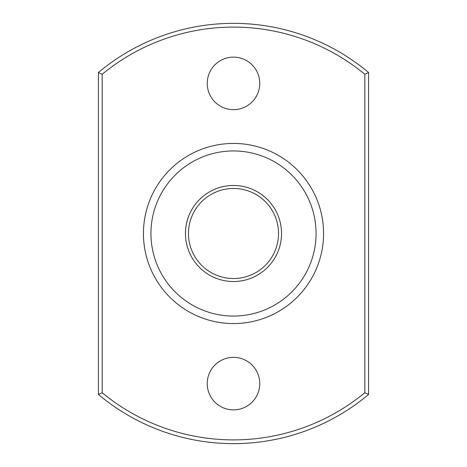 <?xml version="1.0" encoding="UTF-8"?>
<svg xmlns="http://www.w3.org/2000/svg" width="467" height="467" viewBox="0 0 467 467"><rect width="100%" height="100%" fill="white"/><g stroke="black" fill="none" stroke-linecap="round" stroke-linejoin="round"><path stroke-width="0.7" d="M368.597 72.531A210.15 210.15 0 0 0 98.403 72.531L98.403 394.469A210.15 210.15 0 0 0 368.597 394.469L368.597 72.531L364.844 74.288A206.396 206.396 0 0 0 102.156 74.288L102.156 392.712A206.396 206.396 0 0 0 364.844 392.712L364.844 74.288M207.231 383.605A26.269 26.269 0 0 1 246.634 360.857A26.269 26.269 0 0 1 246.634 406.354A26.269 26.269 0 0 1 207.231 383.605M207.231 83.395A26.269 26.269 0 0 1 246.634 60.646A26.269 26.269 0 0 1 246.634 106.143A26.269 26.269 0 0 1 207.231 83.395M233.5 185.463A48.037 48.037 0 0 1 275.098 257.515A48.037 48.037 0 0 1 191.902 257.515A48.037 48.037 0 0 1 233.5 185.463M143.433 233.5A90.067 90.067 0 0 1 278.53 155.499A90.067 90.067 0 0 1 278.53 311.501A90.067 90.067 0 0 1 143.433 233.5M102.156 392.712L98.403 394.469M364.844 392.712L368.597 394.469M102.156 74.288L98.403 72.531M233.5 188.47A45.03 45.03 0 0 1 272.5 256.015A45.03 45.03 0 0 1 194.5 256.015A45.03 45.03 0 0 1 233.5 188.47M150.94 233.5A82.56 82.56 0 0 1 274.777 162.002A82.56 82.56 0 0 1 274.777 304.998A82.56 82.56 0 0 1 150.94 233.5"/></g></svg>
